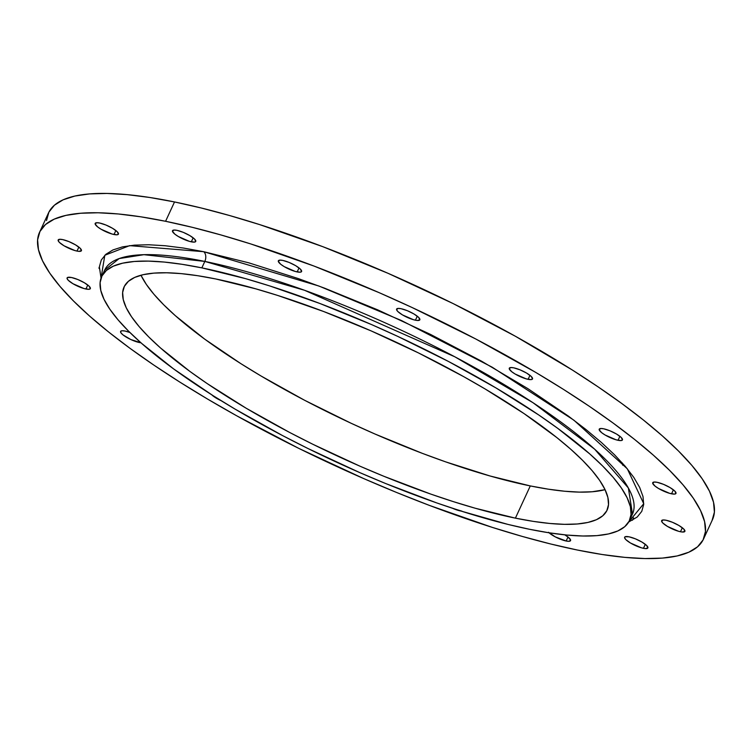 <?xml version="1.0" encoding="UTF-8"?>
<svg xmlns="http://www.w3.org/2000/svg" width="752" height="752" viewBox="0 0 752 752"><rect width="100%" height="100%" fill="white"/><g stroke="black" fill="none" stroke-linecap="round" stroke-linejoin="round"><path stroke-width="1.13" d="M415.433 320.202A12.803 3.083 24.8 0 1 402.536 314.947A12.803 3.083 24.8 0 1 396.605 309.081A12.803 3.083 24.8 0 1 401.023 308.696L398.043 308.414L396.567 309.692L397.789 311.488L402.48 314.919L413.497 319.722L417.097 320.465L419.832 319.844L418.657 317.419L413.976 313.988L407.349 310.708L401.023 308.696A12.803 3.083 24.8 0 1 413.92 313.951A12.803 3.083 24.8 0 1 419.842 319.816A12.803 3.083 24.8 0 1 415.433 320.202L417.275 316.207L415.433 320.202M297.172 271.923A12.803 3.083 24.8 0 1 284.275 266.669A12.803 3.083 24.8 0 1 278.343 260.803A12.803 3.083 24.8 0 1 282.752 260.418L279.782 260.136L278.306 261.414L280.759 264.29L284.218 266.631L295.235 271.444L300.142 272.205L301.571 271.566L300.396 269.131L295.705 265.7L289.088 262.429L282.752 260.418A12.803 3.083 24.8 0 1 295.658 265.672A12.803 3.083 24.8 0 1 301.58 271.538A12.803 3.083 24.8 0 1 297.172 271.923L299.014 267.928L297.172 271.923M191.328 241.834A12.803 3.083 24.8 0 1 178.431 236.579A12.803 3.083 24.8 0 1 172.499 230.714A12.803 3.083 24.8 0 1 176.908 230.328L173.938 230.046L172.462 231.325L174.915 234.201L178.374 236.542L189.391 241.354L194.298 242.116L195.727 241.477L194.552 239.042L189.861 235.611L183.244 232.34L176.908 230.328A12.803 3.083 24.8 0 1 189.814 235.583A12.803 3.083 24.8 0 1 195.736 241.448A12.803 3.083 24.8 0 1 191.328 241.834L193.17 237.839L191.328 241.834M114.013 234.521A12.803 3.083 24.8 0 1 101.116 229.257A12.803 3.083 24.8 0 1 95.184 223.391A12.803 3.083 24.8 0 1 99.602 223.006L96.623 222.733L95.147 224.002L97.6 226.888L101.059 229.228L112.086 234.041L116.992 234.803L118.412 234.163L117.237 231.729L112.556 228.298L105.929 225.027L99.602 223.006A12.803 3.083 24.8 0 1 112.499 228.27A12.803 3.083 24.8 0 1 118.431 234.135A12.803 3.083 24.8 0 1 114.013 234.521L115.864 230.526L114.013 234.521M77.005 251.083A12.803 3.083 24.8 0 1 64.108 245.829A12.803 3.083 24.8 0 1 58.177 239.963A12.803 3.083 24.8 0 1 62.585 239.578L59.615 239.296L58.139 240.574L59.361 242.37L64.052 245.801L75.068 250.613L78.659 251.347L81.404 250.736L80.229 248.301L75.538 244.87L68.921 241.599L62.585 239.578A12.803 3.083 24.8 0 1 75.491 244.842A12.803 3.083 24.8 0 1 81.413 250.707A12.803 3.083 24.8 0 1 77.005 251.083L78.847 247.098L77.005 251.083M85.935 289.022A12.803 3.083 24.8 0 1 73.029 283.767A12.803 3.083 24.8 0 1 67.107 277.902A12.803 3.083 24.8 0 1 71.515 277.516L67.614 277.441L67.069 278.513L68.291 280.308L72.982 283.739L83.998 288.542L88.905 289.304L90.325 288.665L89.159 286.239L84.468 282.808L77.841 279.528L71.515 277.516A12.803 3.083 24.8 0 1 84.412 282.771A12.803 3.083 24.8 0 1 90.343 288.636A12.803 3.083 24.8 0 1 85.935 289.022L87.777 285.027L85.935 289.022M140.944 342.79A12.803 3.083 24.8 0 1 139.44 342.545L139.797 341.765L139.44 342.545A12.803 3.083 24.8 0 1 126.533 337.291A12.803 3.083 24.8 0 1 120.611 331.425A12.803 3.083 24.8 0 1 125.02 331.04L122.05 330.758L120.621 331.397L120.969 332.854L123.027 334.913L130.82 339.537L141.094 342.809M221.06 400.637A12.803 3.083 24.8 0 1 211.754 394.819L221.06 400.637M461.061 511.059A12.803 3.083 24.8 0 1 460.309 510.918L460.309 510.918A12.803 3.083 24.8 0 1 452.554 508.296L461.963 511.172M548.509 532.284L555.296 536.89L566.153 541.008L567.995 537.013L566.153 541.008A12.803 3.083 24.8 0 1 549.063 532.801M643.468 548.321A12.803 3.083 24.8 0 1 630.571 543.066A12.803 3.083 24.8 0 1 624.639 537.201A12.803 3.083 24.8 0 1 629.048 536.815L625.147 536.74L624.602 537.812L625.824 539.607L630.514 543.038L641.531 547.851L645.122 548.584L647.867 547.964L646.692 545.538L642.001 542.107L635.374 538.827L629.048 536.815A12.803 3.083 24.8 0 1 641.954 542.07A12.803 3.083 24.8 0 1 647.876 547.935A12.803 3.083 24.8 0 1 643.468 548.321L645.31 544.335L643.468 548.321M680.475 531.749A12.803 3.083 24.8 0 1 667.579 526.494A12.803 3.083 24.8 0 1 661.647 520.628A12.803 3.083 24.8 0 1 666.065 520.243L663.085 519.961L661.61 521.239L662.832 523.035L667.522 526.466L678.539 531.279L682.13 532.012L684.875 531.401L683.7 528.966L679.018 525.535L672.391 522.264L666.065 520.243A12.803 3.083 24.8 0 1 678.962 525.507A12.803 3.083 24.8 0 1 684.884 531.373A12.803 3.083 24.8 0 1 680.475 531.749L682.318 527.763L680.475 531.749M671.555 493.82A12.803 3.083 24.8 0 1 658.649 488.556A12.803 3.083 24.8 0 1 652.727 482.699A12.803 3.083 24.8 0 1 657.135 482.314L654.165 482.032L652.689 483.301L655.142 486.187L658.602 488.527L669.618 493.34L674.525 494.102L675.945 493.462L674.779 491.028L670.088 487.597L663.461 484.326L657.135 482.314A12.803 3.083 24.8 0 1 670.032 487.569A12.803 3.083 24.8 0 1 675.963 493.434A12.803 3.083 24.8 0 1 671.555 493.82L673.397 489.825L671.555 493.82M528.111 379.328A12.803 3.083 24.8 0 1 515.214 374.073A12.803 3.083 24.8 0 1 509.283 368.207A12.803 3.083 24.8 0 1 513.691 367.822L510.721 367.54L509.245 368.818L511.698 371.695L515.158 374.035L526.174 378.848L531.081 379.61L532.51 378.97L531.335 376.536L526.644 373.105L520.027 369.834L513.691 367.822A12.803 3.083 24.8 0 1 526.597 373.077A12.803 3.083 24.8 0 1 532.519 378.942A12.803 3.083 24.8 0 1 528.111 379.328L529.953 375.333L528.111 379.328M618.05 440.296A12.803 3.083 24.8 0 1 605.144 435.032A12.803 3.083 24.8 0 1 599.222 429.166A12.803 3.083 24.8 0 1 603.63 428.79L600.66 428.508L599.184 429.777L601.638 432.663L605.097 435.004L616.114 439.817L621.02 440.578L622.44 439.939L621.274 437.504L616.584 434.073L609.957 430.802L603.63 428.79A12.803 3.083 24.8 0 1 616.527 434.045A12.803 3.083 24.8 0 1 622.459 439.911A12.803 3.083 24.8 0 1 618.05 440.296L619.892 436.301L618.05 440.296M104.631 270.165A290.733 69.927 -155.2 0 1 204.826 261.423L201.846 267.872L204.826 261.423L304.541 290.281L454.857 356.815L532.989 402.705L594.625 449.16L628.371 488.01L632.479 514.058L630.646 517.122A290.733 69.927 -155.2 0 0 632.479 514.058A290.733 69.927 -155.2 0 0 497.852 380.841A290.733 69.927 -155.2 0 0 204.826 261.423A7.313 4.963 101.5 0 0 203.689 251.694L318.933 286.042L401.483 320.531L492.203 367.202L573.87 420.171L627.328 468.816L643.74 503.718L628.719 521.991L637.245 517L641.766 511.351L643.693 504.489L642.988 496.489L639.67 487.418L633.776 477.37L625.354 466.447L614.487 454.734L601.28 442.355L585.855 429.439L568.371 416.091L527.904 388.662L481.43 361.12L430.727 334.508L377.748 309.871L324.535 288.148L298.478 278.644L248.724 262.805L203.689 251.694L183.488 248.047L165.102 245.735L148.699 244.757L134.448 245.143L122.473 246.882L112.903 249.955L105.816 254.336L101.294 259.985L99.377 266.838L101.031 278.165L104.829 255.248L129.626 245.641L203.689 251.694A7.313 4.963 -78.5 0 1 204.826 261.423L143.933 254.684L119.173 258.566L104.631 270.165L101.661 276.604A290.733 69.927 24.8 0 1 201.846 267.872A290.733 69.927 24.8 0 1 494.872 387.28A290.733 69.927 24.8 0 1 629.499 520.506A290.733 69.927 24.8 0 1 529.305 529.239A290.733 69.927 24.8 0 1 236.278 409.831A290.733 69.927 24.8 0 1 101.661 276.604M515.402 518.147A266.048 63.995 24.8 0 1 247.258 408.872A266.048 63.995 24.8 0 1 124.061 286.963A266.048 63.995 24.8 0 1 215.749 278.964A266.048 63.995 24.8 0 1 483.893 388.239A266.048 63.995 24.8 0 1 607.09 510.147A266.048 63.995 24.8 0 1 515.402 518.147L530.292 485.924L515.402 518.147L533.431 521.399L549.853 523.467L564.489 524.332L577.216 523.994L587.895 522.443L596.439 519.698L602.766 515.787L606.798 510.749L608.518 504.62L607.889 497.486L604.928 489.383L599.664 480.415L592.144 470.658L582.443 460.205L570.655 449.16L556.894 437.626L523.984 413.544L484.993 388.887L463.674 376.639L418.413 352.895L371.131 330.899L323.623 311.507L277.732 295.461L255.953 288.89L215.749 278.964L197.72 275.711L181.307 273.643L166.662 272.779L153.944 273.117L143.256 274.668L134.711 277.413L128.395 281.323L124.353 286.371L122.642 292.49L123.272 299.634L126.223 307.728L131.487 316.695L139.007 326.453L148.708 336.905L160.496 347.95L189.871 371.394L207.167 383.567L246.167 408.223L289.746 432.513L312.738 444.216L360.029 466.212L383.868 476.279L430.783 494.092L453.418 501.65L475.198 508.22L515.402 518.147M140.981 275.232A266.048 63.995 -155.2 0 0 530.292 485.924L548.321 489.176L564.743 491.244L579.378 492.109L592.106 491.77L605.059 489.665A266.048 63.995 -155.2 0 1 530.292 485.924L490.088 475.997L445.673 461.869L422.417 453.381L374.919 433.989L351.128 423.263L304.635 400.29L261.057 376L240.884 363.658L204.76 339.171L175.385 315.727L163.598 304.682L153.897 294.229L146.377 284.472L141.113 275.505M703.505 539.062L712.445 519.726A365.707 87.965 -155.2 0 0 543.104 352.152A365.707 87.965 -155.2 0 0 174.52 201.95L165.581 221.285A365.707 87.965 24.8 0 1 534.174 371.488A365.707 87.965 24.8 0 1 703.505 539.062A365.707 87.965 24.8 0 1 577.48 550.05A365.707 87.965 24.8 0 1 208.896 399.848A365.707 87.965 24.8 0 1 39.555 232.274A365.707 87.965 24.8 0 1 165.581 221.285L174.52 201.95A365.707 87.965 -155.2 0 0 48.495 212.938L39.555 232.274M46.53 220.533L48.889 212.12L54.435 205.193L63.13 199.816L74.871 196.046L89.563 193.913L107.047 193.443L127.173 194.636L149.733 197.475L174.52 201.95L201.282 208.003L229.783 215.589L259.722 224.622L322.805 246.675L388.098 273.333L453.099 303.564L515.308 336.21L572.328 370.012L598.207 386.942L621.989 403.664L643.439 420.039L662.362 435.897L678.567 451.078L691.896 465.441L702.236 478.855L709.474 491.188L713.535 502.317L714.4 512.131L712.041 520.544M99.311 268.699L98.916 267.872M622.778 465.262L622.054 462.687M577.48 550.05L550.718 543.997L522.217 536.411L492.278 527.378L429.195 505.325L396.671 492.504L363.902 478.667L298.901 448.436L236.692 415.79L207.392 398.955L179.672 381.988L153.793 365.058L130.011 348.336L108.561 331.961L89.638 316.103L73.433 300.922L60.104 286.559L49.764 273.145L42.526 260.812L38.465 249.683L37.6 239.869L39.959 231.456L45.505 224.528L54.191 219.152L65.941 215.382L80.624 213.248L98.117 212.769L118.243 213.963L140.803 216.811L165.581 221.285L192.352 227.339L220.844 234.925L250.792 243.949L313.866 266.011L379.158 292.669L411.852 307.408L475.772 338.992L535.678 372.381L563.398 389.339L589.277 406.268L613.049 423L634.509 439.375L653.422 455.223L669.628 470.414L682.966 484.777L693.306 498.191L700.535 510.523L704.605 521.644L705.47 531.467L703.111 539.88L697.565 546.807L688.87 552.184L677.129 555.954L662.437 558.087L644.953 558.557L624.827 557.364L602.267 554.525L577.48 550.05M129.908 332.497L125.02 331.04A12.803 3.083 24.8 0 1 129.908 332.497M564.78 534.841A12.803 3.083 24.8 0 1 570.561 540.622A12.803 3.083 24.8 0 1 566.153 541.008L569.132 541.29L570.608 540.011L568.155 537.135L564.696 534.785M529.305 529.239L508.023 524.426L461.568 511.219L436.837 502.956L385.56 483.498L359.512 472.491L307.841 448.455L282.714 435.662L235.085 409.116L213.042 395.637L173.571 368.875L141.47 343.26L128.592 331.181L117.989 319.76L109.773 309.1L104.02 299.296L100.787 290.451L100.101 282.649L101.971 275.956L106.389 270.447L113.289 266.18L122.632 263.181L134.307 261.48L148.21 261.104L164.209 262.053L182.144 264.319L201.846 267.872L245.782 278.71L269.583 285.892L319.732 303.432L371.638 324.62L397.639 336.341L448.446 361.449L496.076 387.994L538.686 414.935L557.589 428.236L589.681 453.86L602.568 465.93L613.171 477.351L621.387 488.01L627.14 497.815L630.373 506.66L631.05 514.462L629.18 521.155L624.771 526.663L617.862 530.94L608.528 533.939L596.853 535.631L582.941 536.007L566.942 535.057L549.007 532.792L529.305 529.239M632.479 520.243L633.569 517.865M630.749 516.671L632.479 514.058L629.499 520.506"/></g></svg>

